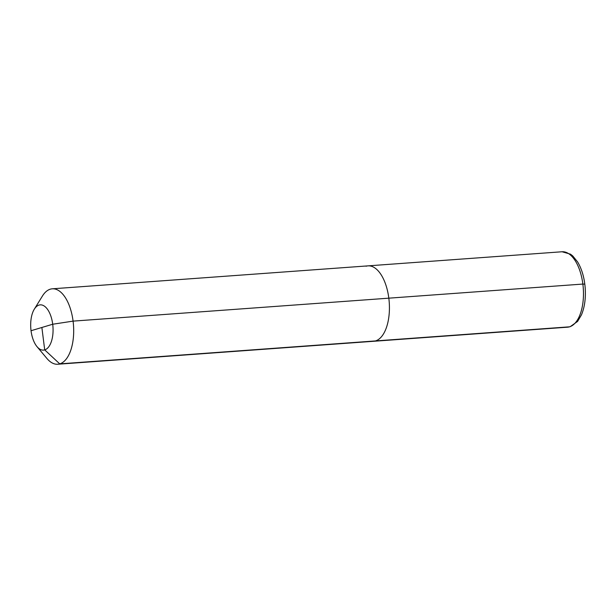 <?xml version="1.0" encoding="UTF-8"?>
<svg xmlns="http://www.w3.org/2000/svg" width="616" height="616" viewBox="0 0 616 616"><rect width="100%" height="100%" fill="white"/><g stroke="black" fill="none" stroke-linecap="round" stroke-linejoin="round"><path stroke-width="0.92" d="M34.296 309.201A22.692 11.103 85.8 0 1 39.047 305.074A22.692 11.103 -94.2 0 1 52.707 324.239A22.692 11.103 -94.2 0 1 44.706 349.888A22.692 11.103 85.8 0 1 37.022 346.662A22.692 11.103 85.8 0 1 34.296 309.201L42.404 296.065A37.815 18.503 85.8 0 1 50.312 289.173A37.815 18.503 -94.2 0 1 52.291 288.812A37.815 18.503 -94.2 0 1 73.312 323.146A37.815 18.503 -94.2 0 1 59.744 363.871L375.483 340.925L59.744 363.871L44.706 349.888L41.873 327.481L44.706 349.888L59.744 363.871A37.815 18.503 85.8 0 1 57.773 364.241A37.815 18.503 85.8 0 1 46.939 358.497A37.815 18.503 85.8 0 0 57.773 364.241L373.504 341.295A37.815 18.503 -94.2 0 0 388.819 298.175A37.815 18.503 85.8 0 1 375.483 340.925A37.815 18.503 85.8 0 1 373.504 341.295L567.552 327.188A37.815 18.503 -94.2 0 0 569.53 326.827L375.483 340.925A37.815 18.503 -94.2 0 0 389.05 300.2A37.815 18.503 -94.2 0 0 368.022 265.866A37.815 18.503 -94.2 0 0 366.05 266.228M52.707 324.239L31.039 330.723A22.692 11.103 -94.2 0 0 37.022 346.662A22.692 11.103 -94.2 0 0 48.995 346.454A22.692 11.103 -94.2 0 0 52.707 324.239L73.081 321.121A37.815 18.503 85.8 0 1 57.773 364.241L373.504 341.295A37.815 18.503 85.8 0 0 375.483 340.925A37.815 18.503 85.8 0 1 373.504 341.295L567.552 327.188A37.815 18.503 -94.2 0 0 582.867 284.068L584.815 284.138M73.081 321.121L582.867 284.068M562.069 251.759A37.815 18.503 -94.2 0 1 583.09 286.094A37.815 18.503 -94.2 0 1 569.53 326.827L375.483 340.925A37.815 18.503 -94.2 0 0 389.05 300.2A37.815 18.503 -94.2 0 0 368.022 265.866L562.069 251.759L570.516 254.177L572.734 255.917L577.631 261.962C581.874 269.092 584.399 277.793 585.2 288.065C585.87 298.29 584.63 307.215 581.473 314.838L577.585 321.437L570.147 326.711L567.552 327.188M52.291 288.812L368.022 265.866M37.022 346.662L46.939 358.497L37.022 346.662"/></g></svg>
